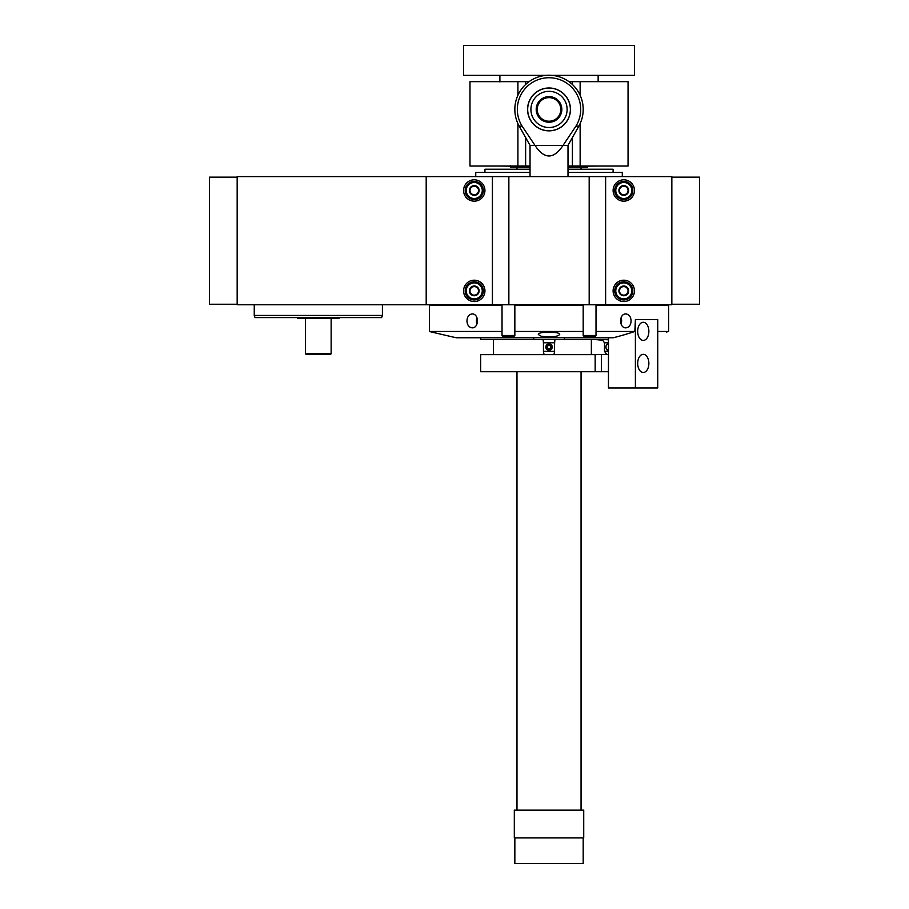 <?xml version="1.0" encoding="UTF-8"?>
<svg xmlns="http://www.w3.org/2000/svg" width="909" height="909" viewBox="0 0 909 909"><rect width="100%" height="100%" fill="white"/><g stroke="black" fill="none" stroke-linecap="round" stroke-linejoin="round"><path stroke-width="1.36" d="M426.196 304.765L426.196 176.607L237.158 176.607L237.158 304.765L671.842 304.765L671.842 176.607L605.621 176.607L605.621 304.765M237.158 304.231L209.388 304.231L209.388 177.141L237.158 177.141M318.332 317.582L255.02 317.582L254.247 315.446L382.405 315.446L381.632 317.582L318.332 317.582M564.262 339.477L608.462 339.477M533.776 339.477L480.668 339.477L480.668 337.762M608.462 371.724L480.668 371.724L480.668 354.635L595.168 354.635M552.956 354.635L545.082 354.635M484.94 172.437L484.94 169.233L530.038 169.233M568 169.233L613.098 169.233L613.098 172.437M475.748 176.71L475.748 172.437L530.038 172.437M568 172.437L622.29 172.437L622.29 176.607M493.485 354.635L493.485 339.477M514.312 810.146L514.312 837.916L583.726 837.916L583.726 810.146L514.312 810.146M551.718 75.356L634.459 75.356L634.459 45.45L463.579 45.45L463.579 75.356L546.32 75.356M583.192 837.916L583.192 863.55L514.846 863.55L514.846 837.916M516.982 167.199L516.982 169.233M516.982 371.724L516.982 810.146M587.464 166.347L587.464 167.199L568 167.199M530.038 167.199L510.574 167.199L510.574 165.711M600.281 166.029L568 166.347M530.038 166.347L497.757 166.029M499.893 75.356L499.893 81.98M525.629 84.503L525.629 81.651L469.987 81.651L469.987 166.029L530.038 166.029M568 166.029L628.051 166.029L628.051 81.651L568.943 81.651M525.629 81.651L529.095 81.651M549.025 121.215A11.783 11.783 0 0 1 538.81 103.535A11.783 11.783 0 0 1 559.228 103.535A11.783 11.783 0 0 1 549.025 121.215M549.025 122.238A12.817 12.817 0 0 1 537.923 103.012A12.817 12.817 0 0 1 560.114 103.012A12.817 12.817 0 0 1 549.025 122.238M568 176.607L568 145.417L563.023 145.417L575.92 126.158A31.679 31.679 0 0 0 549.025 77.742A31.679 31.679 0 0 0 522.118 126.158L535.015 145.417L530.038 145.417L519.221 126.158L522.118 126.158M535.015 145.417C544.355 159.484 553.683 159.484 563.023 145.417L535.015 145.417M570.363 109.421A21.339 21.339 0 0 0 549.025 88.082A21.339 21.339 0 0 0 527.674 109.421A21.339 21.339 0 0 0 549.025 130.76A21.339 21.339 0 0 0 570.363 109.421M567.114 109.421A18.1 18.1 0 0 1 539.969 125.101A18.1 18.1 0 0 1 539.969 93.752A18.1 18.1 0 0 1 567.114 109.421M564.262 337.762L564.262 339.58L533.776 339.58L533.776 337.762M543.434 351.328L543.707 353.851L545.07 354.533L552.967 354.533L554.331 353.851L554.604 342.784L543.434 342.784L543.434 351.328L554.604 351.328M543.434 342.784L543.105 339.58M554.933 339.58L554.604 342.784M552.229 347.056A3.204 3.204 0 0 1 547.423 349.829A3.204 3.204 0 0 1 547.423 344.284A3.204 3.204 0 0 1 552.229 347.056M551.649 347.056A2.625 2.625 0 0 1 547.707 349.329A2.625 2.625 0 0 1 547.707 344.784A2.625 2.625 0 0 1 551.649 347.056M601.474 371.622L595.168 371.622L595.168 354.533L601.474 354.533L601.474 371.622L608.462 371.622M591.361 339.477L591.361 354.635M599.86 354.533L594.452 354.635M606.814 354.533L604.496 351.328L608.462 351.328M594.452 339.477L602.667 340.261L604.496 342.784L604.496 351.328M608.462 339.761L602.974 339.58L602.667 340.261M602.974 339.58L594.554 339.58A1.704 1.057 -90 0 0 594.452 339.591M608.462 350.147A3.204 1.977 -90 0 1 606.394 349.056A3.204 1.977 -90 0 1 605.962 347.056A3.204 1.977 -90 0 1 606.394 345.056A3.204 1.977 -90 0 1 608.462 343.966M604.496 342.784L608.462 342.784M601.474 354.533L608.462 354.533M594.554 354.533L595.168 354.533L594.554 354.533A1.704 1.057 -90 0 1 594.452 354.521M606.303 345.25A2.625 1.613 -90 0 1 607.473 344.431A2.625 1.613 -90 0 1 608.462 344.966M608.462 349.147A2.625 1.613 -90 0 1 607.473 349.681A2.625 1.613 -90 0 1 606.303 348.863M549.025 344.511A2.545 2.545 0 0 1 551.229 348.329A2.545 2.545 0 0 1 546.809 348.329A2.545 2.545 0 0 1 549.025 344.511M547.423 346.136L547.423 347.988L549.025 348.908L550.627 347.988L550.627 346.136L549.025 345.204L547.423 346.136M671.842 177.141L699.612 177.141L699.612 304.231L671.842 304.231M623.779 301.561A10.681 10.681 0 0 1 614.529 285.54A10.681 10.681 0 0 1 633.028 285.54A10.681 10.681 0 0 1 623.779 301.561M623.779 201.162A10.681 10.681 0 0 1 614.529 185.152A10.681 10.681 0 0 1 633.028 185.152A10.681 10.681 0 0 1 623.779 201.162M474.259 301.561A10.681 10.681 0 0 1 465.01 285.54A10.681 10.681 0 0 1 483.508 285.54A10.681 10.681 0 0 1 474.259 301.561M474.259 201.162A10.681 10.681 0 0 1 465.01 185.152A10.681 10.681 0 0 1 483.508 185.152A10.681 10.681 0 0 1 474.259 201.162M426.196 176.607L492.417 176.607L492.417 304.765M492.417 176.607L605.621 176.607M474.259 182.482A8.011 8.011 0 0 1 481.191 194.492A8.011 8.011 0 0 1 467.317 194.492A8.011 8.011 0 0 1 474.259 182.482M478.532 192.958L478.532 192.822A4.875 4.875 0 0 0 478.532 188.152L478.418 187.958A4.875 4.875 0 0 0 474.373 185.618L474.146 185.618A4.875 4.875 0 0 0 470.101 187.958L469.987 188.152A4.875 4.875 0 0 0 469.987 192.822L470.101 193.015A4.875 4.875 0 0 0 474.146 195.355L474.373 195.355A4.875 4.875 0 0 0 478.418 193.015L478.532 192.958M478.532 188.152L478.532 190.481A4.272 4.272 0 0 1 476.396 194.185L478.418 193.015L476.396 194.185A4.272 4.272 0 0 1 472.123 194.185L474.146 195.355L472.123 194.185A4.272 4.272 0 0 1 469.987 190.481L469.987 192.822L469.987 190.481A4.272 4.272 0 0 1 472.123 186.788L474.146 185.618L472.123 186.788A4.272 4.272 0 0 1 476.396 186.788L478.418 187.958L476.396 186.788A4.272 4.272 0 0 1 478.532 190.481L478.532 188.152M474.259 181.414A9.079 9.079 0 0 1 482.122 195.026A9.079 9.079 0 0 1 466.397 195.026A9.079 9.079 0 0 1 474.259 181.414M623.779 182.482A8.011 8.011 0 0 1 630.721 194.492A8.011 8.011 0 0 1 616.847 194.492A8.011 8.011 0 0 1 623.779 182.482M628.051 192.958L628.051 192.822A4.875 4.875 0 0 0 628.051 188.152L627.937 187.958A4.875 4.875 0 0 0 623.892 185.618L623.665 185.618A4.875 4.875 0 0 0 619.62 187.958L619.506 188.152A4.875 4.875 0 0 0 619.506 192.822L619.62 193.015A4.875 4.875 0 0 0 623.665 195.355L623.892 195.355A4.875 4.875 0 0 0 627.937 193.015L628.051 192.958M628.051 188.152L628.051 190.481A4.272 4.272 0 0 1 625.915 194.185L623.892 195.355L625.915 194.185A4.272 4.272 0 0 1 621.642 194.185L619.62 193.015L621.642 194.185A4.272 4.272 0 0 1 619.506 190.481L619.506 192.822L619.506 190.481A4.272 4.272 0 0 1 621.642 186.788L619.62 187.958L621.642 186.788A4.272 4.272 0 0 1 625.915 186.788L627.937 187.958L625.915 186.788A4.272 4.272 0 0 1 628.051 190.481L628.051 188.152M623.779 181.414A9.079 9.079 0 0 1 631.641 195.026A9.079 9.079 0 0 1 615.916 195.026A9.079 9.079 0 0 1 623.779 181.414M474.259 282.869A8.011 8.011 0 0 1 481.191 294.88A8.011 8.011 0 0 1 467.317 294.88A8.011 8.011 0 0 1 474.259 282.869M478.532 293.346L478.532 293.221A4.875 4.875 0 0 0 478.532 288.539L478.418 288.346A4.875 4.875 0 0 0 474.373 286.005L474.146 286.005A4.875 4.875 0 0 0 470.101 288.346L469.987 288.539A4.875 4.875 0 0 0 469.987 293.221L470.101 293.414A4.875 4.875 0 0 0 474.146 295.755L474.373 295.755A4.875 4.875 0 0 0 478.418 293.414L478.532 293.346M478.532 288.539L478.532 290.88A4.272 4.272 0 0 1 476.396 294.584L478.418 293.414L476.396 294.584A4.272 4.272 0 0 1 472.123 294.584L474.146 295.755L472.123 294.584A4.272 4.272 0 0 1 469.987 290.88L469.987 288.539L469.987 290.88A4.272 4.272 0 0 1 472.123 287.176L474.146 286.005L472.123 287.176A4.272 4.272 0 0 1 476.396 287.176L478.418 288.346L476.396 287.176A4.272 4.272 0 0 1 478.532 290.88L478.532 288.539M474.259 281.801A9.079 9.079 0 0 1 482.122 295.414A9.079 9.079 0 0 1 466.397 295.414A9.079 9.079 0 0 1 474.259 281.801M623.779 282.869A8.011 8.011 0 0 1 630.721 294.88A8.011 8.011 0 0 1 616.847 294.88A8.011 8.011 0 0 1 623.779 282.869M628.051 293.346L628.051 293.221A4.875 4.875 0 0 0 628.051 288.539L627.937 288.346A4.875 4.875 0 0 0 623.892 286.005L623.665 286.005A4.875 4.875 0 0 0 619.62 288.346L619.506 288.539A4.875 4.875 0 0 0 619.506 293.221L619.62 293.414A4.875 4.875 0 0 0 623.665 295.755L623.892 295.755A4.875 4.875 0 0 0 627.937 293.414L628.051 293.346M628.051 288.539L628.051 290.88A4.272 4.272 0 0 1 625.915 294.584L623.892 295.755L625.915 294.584A4.272 4.272 0 0 1 621.642 294.584L623.665 295.755L621.642 294.584A4.272 4.272 0 0 1 619.506 290.88L619.506 288.539L619.506 290.88A4.272 4.272 0 0 1 621.642 287.176L623.665 286.005L621.642 287.176A4.272 4.272 0 0 1 625.915 287.176L627.937 288.346L625.915 287.176A4.272 4.272 0 0 1 628.051 290.88L628.051 288.539M623.779 281.801A9.079 9.079 0 0 1 631.641 295.414A9.079 9.079 0 0 1 615.916 295.414A9.079 9.079 0 0 1 623.779 281.801M514.846 304.765L514.846 335.489L502.029 335.489L502.029 304.765M514.846 335.489L513.528 336.807L503.336 336.807L502.029 335.489M596.009 304.765L596.009 335.489L583.192 335.489L583.192 304.765M596.009 335.489L594.702 336.807L584.51 336.807L583.192 335.489M657.741 331.467L668.638 331.467L668.638 305.083L596.009 305.083M502.029 331.467L429.4 331.467L429.4 305.083L502.029 305.083M514.846 305.083L583.192 305.083M514.846 331.467L583.192 331.467M596.009 331.467L634.846 331.467L635.391 319.604L635.391 387.961L657.741 387.961L657.741 319.604L635.391 319.604M466.942 320.888C467.215 316.673 468.953 314.366 472.135 313.946C479.123 313.537 479.123 328.251 472.135 327.831C468.953 327.422 467.215 325.104 466.942 320.888M625.903 313.946C629.096 314.366 630.823 316.684 631.096 320.888C630.823 325.104 629.096 327.422 625.903 327.831C618.915 328.251 618.904 313.537 625.903 313.946M429.4 331.467A469.93 469.93 0 0 0 431.536 332.024L452.898 337.012A469.93 469.93 0 0 0 456.568 337.762L613.28 337.762A469.748 370.168 90 0 0 634.846 331.467M541.275 336.239L538.344 334.523C537.526 331.319 560.501 331.319 559.694 334.523C556.91 336.989 550.774 337.557 541.275 336.239M476.986 317.786A6.942 5.318 -90 0 0 476.418 320.888A6.942 5.318 -90 0 0 476.986 323.99M621.052 317.786A6.942 5.318 -90 0 1 621.62 320.888A6.942 5.318 -90 0 1 621.052 323.99M543.275 332.421L554.785 332.421M635.391 387.961L608.462 387.961L608.462 337.762M648.867 331.353A9.079 5.59 -90 0 1 643.277 340.432A9.079 5.59 -90 0 1 637.686 331.353A9.079 5.59 -90 0 1 643.277 322.275A9.079 5.59 -90 0 1 648.867 331.353M648.867 363.395A9.079 5.59 -90 0 1 643.277 372.474A9.079 5.59 -90 0 1 637.686 363.395A9.079 5.59 -90 0 1 643.277 354.317A9.079 5.59 -90 0 1 648.867 363.395M339.284 317.582L339.114 318.218L297.538 318.218L297.368 317.582M331.149 318.218L331.149 353.783L305.515 353.783L305.515 318.218M331.149 353.783L330.387 354.533L306.265 354.533L305.515 353.783M525.629 166.029L525.629 137.577M572.409 166.029L572.409 137.577M572.409 84.503L572.409 81.651M580.135 166.029L580.135 123.567M580.135 95.275L580.135 81.651M517.914 166.029L517.914 123.567M517.914 95.275L517.914 81.651M568 145.417L578.817 126.158L575.92 126.158M570.454 109.421A21.441 21.441 0 0 1 538.298 127.987A21.441 21.441 0 0 1 538.298 90.855A21.441 21.441 0 0 1 570.454 109.421M508.858 176.607L508.858 304.765M589.18 176.607L589.18 304.765M254.247 304.765L254.247 315.446M382.405 304.765L382.405 315.446M581.056 167.199L581.056 169.233M581.056 371.724L581.056 810.146M598.145 75.356L598.145 81.651M578.817 126.158A34.178 34.178 0 0 0 549.025 75.242A34.178 34.178 0 0 0 519.221 126.158M530.038 145.417L530.038 176.607M666.502 332.024A469.93 469.93 0 0 0 668.638 331.467"/></g></svg>
